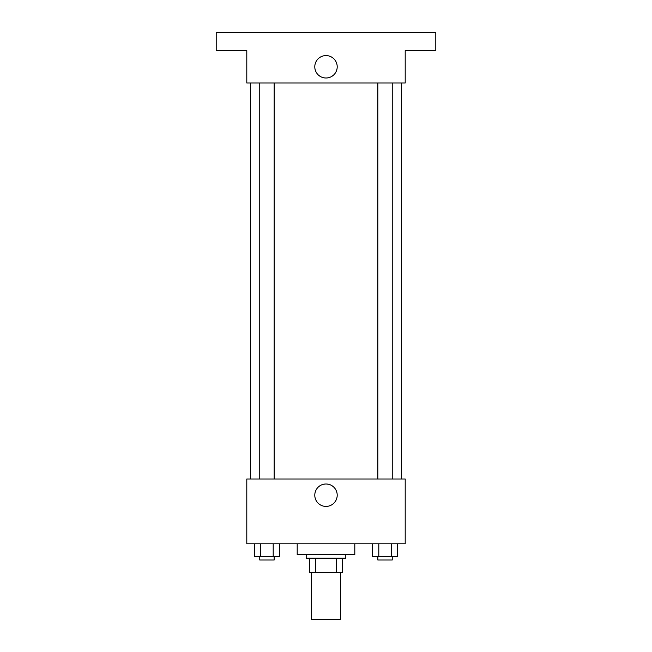 <?xml version="1.0" encoding="UTF-8"?>
<svg xmlns="http://www.w3.org/2000/svg" width="652" height="652" viewBox="0 0 652 652"><rect width="100%" height="100%" fill="white"/><g stroke="black" fill="none" stroke-linecap="round" stroke-linejoin="round"><path stroke-width="0.98" d="M311.599 572.603L311.599 619.4L340.401 619.4L340.401 572.603M336.562 558.202L336.562 572.603L309.798 572.603L309.798 558.202M336.562 572.603L342.202 572.603L342.202 558.202L342.202 572.603M345.796 554.599L345.796 558.202L306.204 558.202L306.204 554.599M315.438 558.202L315.438 572.603M297.198 543.801L297.198 554.599L354.802 554.599L354.802 543.801M405.202 543.801L246.798 543.801L246.798 479L405.202 479L405.202 543.801M337.206 495.202A11.206 11.206 0 0 1 320.393 504.909A11.206 11.206 0 0 1 320.393 485.495A11.206 11.206 0 0 1 337.206 495.202M401.599 83L401.599 479M377.842 479L377.842 83M274.158 83L274.158 479M405.202 83L246.798 83L246.798 50.603L216.203 50.603L216.203 32.6L435.797 32.6L435.797 50.603L405.202 50.603L405.202 83M337.206 66.797A11.206 11.206 0 0 1 320.393 76.504A11.206 11.206 0 0 1 320.393 57.091A11.206 11.206 0 0 1 337.206 66.797M397.508 543.801L397.508 556.4L372.569 556.4L372.569 543.801M391.273 543.801L391.273 556.4M378.804 543.801L378.804 556.4M392.243 556.4L392.243 560.003L377.842 560.003L377.842 556.4M279.431 543.801L279.431 556.4L254.492 556.4L254.492 543.801M273.196 543.801L273.196 556.4M260.727 543.801L260.727 556.4M274.158 556.4L274.158 560.003L259.757 560.003L259.757 556.4M250.401 83L250.401 479M392.243 479L392.243 83M259.757 83L259.757 479"/></g></svg>
